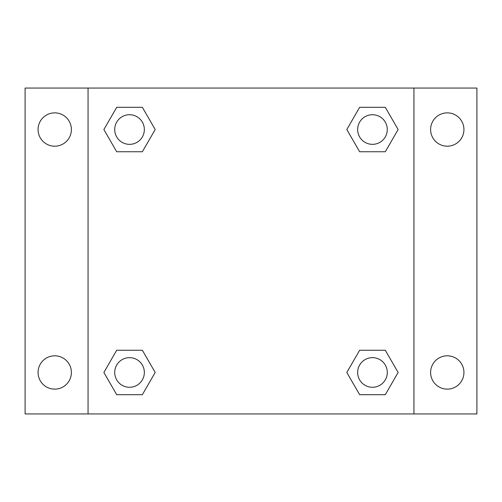 <?xml version="1.0" encoding="UTF-8"?>
<svg xmlns="http://www.w3.org/2000/svg" width="502" height="502" viewBox="0 0 502 502"><rect width="100%" height="100%" fill="white"/><g stroke="black" fill="none" stroke-linecap="round" stroke-linejoin="round"><path stroke-width="0.75" d="M25.1 88.057L476.9 88.057L476.9 413.943L25.1 413.943L25.1 88.057M447.276 112.868A16.666 16.666 0 0 1 463.936 129.535A16.666 16.666 0 0 1 447.276 146.195A16.666 16.666 0 0 1 430.609 129.535A16.666 16.666 0 0 1 447.276 112.868M447.276 355.805A16.666 16.666 0 0 1 463.936 372.465A16.666 16.666 0 0 1 447.276 389.132A16.666 16.666 0 0 1 430.609 372.465A16.666 16.666 0 0 1 447.276 355.805M54.724 355.805A16.666 16.666 0 0 1 71.391 372.465A16.666 16.666 0 0 1 54.724 389.132A16.666 16.666 0 0 1 38.064 372.465A16.666 16.666 0 0 1 54.724 355.805M54.724 112.868A16.666 16.666 0 0 1 71.391 129.535A16.666 16.666 0 0 1 54.724 146.195A16.666 16.666 0 0 1 38.064 129.535A16.666 16.666 0 0 1 54.724 112.868M116.702 350.245L142.361 350.245L155.187 372.465L142.361 394.685L116.702 394.685L103.876 372.465L116.702 350.245L142.361 350.245L116.702 350.245M359.639 107.315L385.298 107.315L398.124 129.535L385.298 151.755L359.639 151.755L346.813 129.535L359.639 107.315L385.298 107.315L359.639 107.315M88.057 413.943L88.057 88.057M413.943 88.057L413.943 413.943M116.702 107.315L142.361 107.315L155.187 129.535L142.361 151.755L116.702 151.755L103.876 129.535L116.702 107.315L142.361 107.315L116.702 107.315M359.639 350.245L385.298 350.245L398.124 372.465L385.298 394.685L359.639 394.685L346.813 372.465L359.639 350.245L385.298 350.245L359.639 350.245M385.298 394.685L359.639 394.685L385.298 394.685M387.28 372.465A14.815 14.815 0 0 0 365.061 359.639A14.815 14.815 0 0 0 365.061 385.298A14.815 14.815 0 0 0 387.28 372.465M142.361 394.685L116.702 394.685L142.361 394.685M144.344 372.465A14.815 14.815 0 0 0 122.124 359.639A14.815 14.815 0 0 0 122.124 385.298A14.815 14.815 0 0 0 144.344 372.465M385.298 151.755L359.639 151.755L385.298 151.755M387.28 129.535A14.815 14.815 0 0 0 365.061 116.702A14.815 14.815 0 0 0 365.061 142.361A14.815 14.815 0 0 0 387.28 129.535M142.361 151.755L116.702 151.755L142.361 151.755M144.344 129.535A14.815 14.815 0 0 0 122.124 116.702A14.815 14.815 0 0 0 122.124 142.361A14.815 14.815 0 0 0 144.344 129.535"/></g></svg>
